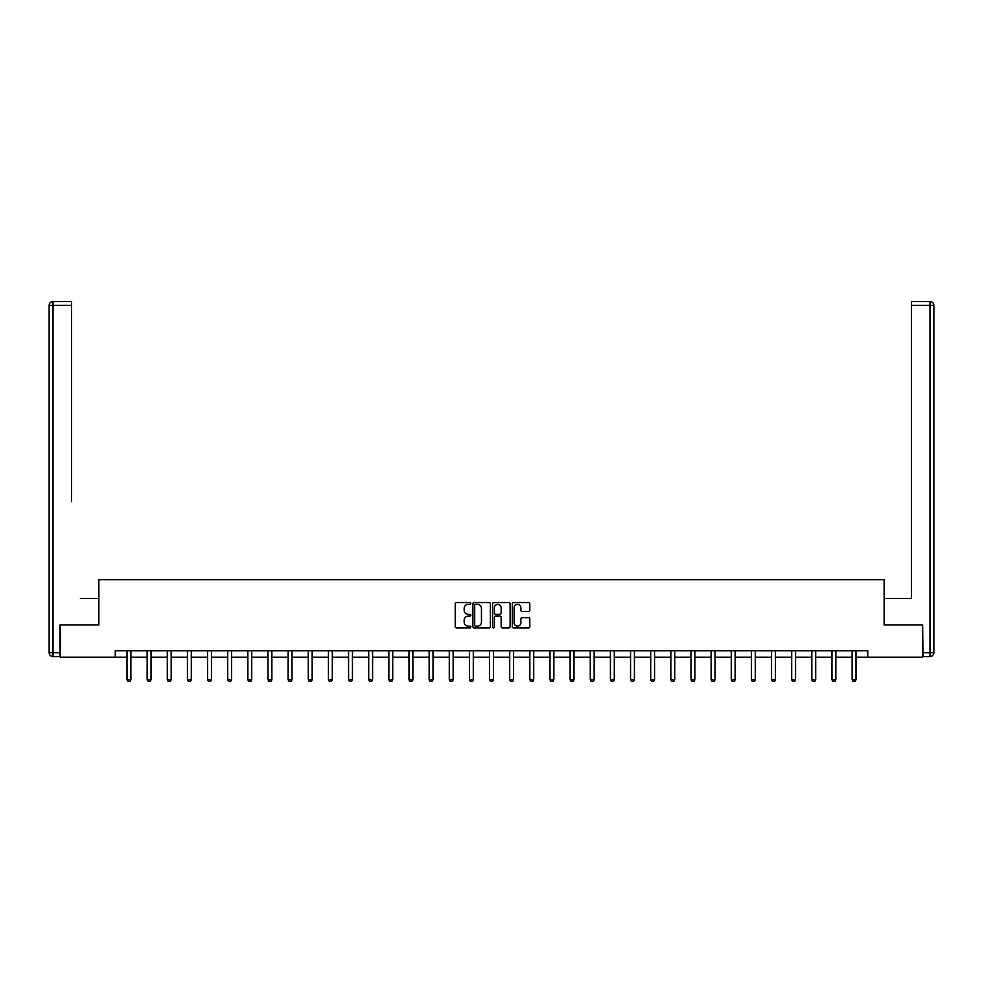 <?xml version="1.0" encoding="UTF-8"?>
<svg xmlns="http://www.w3.org/2000/svg" width="983" height="983" viewBox="0 0 983 983"><rect width="100%" height="100%" fill="white"/><g stroke="black" fill="none" stroke-linecap="round" stroke-linejoin="round"><path stroke-width="1.47" d="M470.845 603.464A0.885 0.885 0 0 0 469.96 602.567L456.493 602.567A1.266 1.266 0 0 0 455.227 603.832L455.227 626.65A1.266 1.266 0 0 0 456.493 627.916L469.96 627.916A0.885 0.885 0 0 0 470.845 627.031A0.885 0.885 0 0 0 469.96 626.146L468.215 626.146A4.055 4.055 0 0 1 464.16 622.092L464.16 620.187A4.055 4.055 0 0 1 468.215 616.132L469.96 616.132A0.885 0.885 0 0 0 470.845 615.247A0.885 0.885 0 0 0 469.96 614.363L468.215 614.363A4.055 4.055 0 0 1 464.16 610.296L464.16 608.403A4.055 4.055 0 0 1 468.215 604.348L469.96 604.348A0.885 0.885 0 0 0 470.845 603.464M528.535 611.5A1.266 1.266 0 0 0 529.8 610.234L529.8 603.832A1.266 1.266 0 0 0 528.535 602.567L513.581 602.567A1.266 1.266 0 0 0 512.315 603.832L512.315 626.65A1.266 1.266 0 0 0 513.581 627.916L528.535 627.916A1.266 1.266 0 0 0 529.8 626.65L529.8 618.921A1.266 1.266 0 0 0 528.535 617.656L522.133 617.656A1.266 1.266 0 0 0 520.867 618.921L520.867 622.755A3.391 3.391 0 0 1 517.476 626.146A3.391 3.391 0 0 1 514.097 622.755L514.097 607.74A3.391 3.391 0 0 1 517.476 604.348A3.391 3.391 0 0 1 520.867 607.74L520.867 610.234A1.266 1.266 0 0 0 522.133 611.5L528.535 611.5M71.489 301.498L53.021 301.498L71.489 301.498L63.219 301.498L71.489 301.498L71.489 305.369L53.021 305.369L53.021 652.687L60 652.687L60 624.93L98.865 624.93L98.865 579.737L884.135 579.737L884.135 624.93L922.619 624.93L922.619 657.209L867.743 657.209L867.743 650.746L115.257 650.746L115.257 657.209L127.004 657.209M60.381 624.93L60.381 657.209L115.257 657.209M490.394 603.832A1.266 1.266 0 0 0 489.129 602.567L474.175 602.567A1.266 1.266 0 0 0 472.897 603.832L472.897 626.65A1.266 1.266 0 0 0 474.175 627.916L489.129 627.916A1.266 1.266 0 0 0 490.394 626.65L490.394 603.832M493.871 602.567L508.825 602.567A1.266 1.266 0 0 1 510.103 603.832L510.103 626.65A1.266 1.266 0 0 1 508.825 627.916L502.436 627.916A1.266 1.266 0 0 1 501.158 626.65L501.158 617.398A1.266 1.266 0 0 0 499.892 616.132L495.653 616.132A1.266 1.266 0 0 0 494.388 617.398L494.388 627.031A0.885 0.885 0 0 1 493.491 627.916A0.885 0.885 0 0 1 492.606 627.031L492.606 603.832A1.266 1.266 0 0 1 493.871 602.567M130.874 657.209L147.143 657.209M151.026 657.209L167.294 657.209M171.165 657.209L187.434 657.209M191.304 657.209L207.573 657.209M211.443 657.209L227.712 657.209M231.595 657.209L247.863 657.209M251.734 657.209L268.003 657.209M271.873 657.209L288.142 657.209M292.012 657.209L308.281 657.209M312.164 657.209L328.433 657.209M332.303 657.209L348.572 657.209M352.442 657.209L368.711 657.209M372.582 657.209L388.85 657.209M392.721 657.209L408.989 657.209M412.872 657.209L429.141 657.209M433.011 657.209L449.28 657.209M453.151 657.209L469.419 657.209M473.29 657.209L489.559 657.209M493.441 657.209L509.71 657.209M513.581 657.209L529.849 657.209M533.72 657.209L549.989 657.209M553.859 657.209L570.128 657.209M574.011 657.209L590.279 657.209M594.15 657.209L610.418 657.209M614.289 657.209L630.558 657.209M634.428 657.209L650.697 657.209M654.567 657.209L670.836 657.209M674.719 657.209L690.988 657.209M694.858 657.209L711.127 657.209M714.997 657.209L731.266 657.209M735.137 657.209L751.405 657.209M755.288 657.209L771.557 657.209M775.427 657.209L791.696 657.209M795.566 657.209L811.835 657.209M815.706 657.209L831.974 657.209M835.857 657.209L852.126 657.209M855.996 657.209L867.743 657.209M475.563 604.348A0.885 0.885 0 0 0 474.678 605.233L474.678 625.262A0.885 0.885 0 0 0 475.563 626.146L477.406 626.146A4.055 4.055 0 0 0 481.461 622.092L481.461 608.403A4.055 4.055 0 0 0 477.406 604.348L475.563 604.348M501.158 607.801A3.391 3.391 0 0 0 497.779 604.41A3.391 3.391 0 0 0 494.388 607.801L494.388 613.085A1.266 1.266 0 0 0 495.653 614.363L499.892 614.363A1.266 1.266 0 0 0 501.158 613.085L501.158 607.801M131.034 650.746L130.936 651.029A1.29 1.29 0 0 0 130.874 651.422L130.874 679.831L129.916 681.502L127.974 681.502L127.004 679.831L127.004 651.422A1.29 1.29 0 0 0 126.942 651.029L126.856 650.746M127.004 679.831L130.874 679.831M98.73 624.93L98.73 598.463L80.397 598.463M71.489 305.369L71.489 501.625M49.15 652.687L53.021 652.687L53.021 656.558L60 656.558L53.021 656.558A3.871 3.871 0 0 1 49.15 652.687L49.15 305.369A3.871 3.871 0 0 1 53.021 301.498A3.871 3.871 0 0 0 49.15 305.369A3.871 3.871 0 0 1 53.021 301.498A3.871 3.871 0 0 0 49.15 305.369L53.021 305.369L53.021 301.498M60 652.687L60 656.558M902.603 598.463L911.511 598.463L911.511 301.498L929.979 301.498L911.511 301.498M884.27 624.93L884.27 598.463L911.511 598.463L911.511 501.625M923 652.687L929.979 652.687L929.979 656.558A3.871 3.871 0 0 0 933.85 652.687L933.85 305.369L933.85 652.687A3.871 3.871 0 0 1 929.979 656.558L923 656.558L922.619 624.93M929.979 301.498A3.871 3.871 0 0 1 933.85 305.369A3.871 3.871 0 0 0 929.979 301.498L929.979 305.369L911.511 305.369M151.173 650.746L151.087 651.029A1.29 1.29 0 0 0 151.026 651.422L151.026 679.831L150.055 681.502L148.114 681.502L147.143 679.831L147.143 651.422A1.29 1.29 0 0 0 147.094 651.029L146.995 650.746M147.143 679.831L151.026 679.831M171.312 650.746L171.226 651.029A1.29 1.29 0 0 0 171.165 651.422L171.165 679.831L170.194 681.502L168.265 681.502L167.294 679.831L167.294 651.422A1.29 1.29 0 0 0 167.233 651.029L167.147 650.746M167.294 679.831L171.165 679.831M191.452 650.746L191.366 651.029A1.29 1.29 0 0 0 191.304 651.422L191.304 679.831L190.333 681.502L188.404 681.502L187.434 679.831L187.434 651.422A1.29 1.29 0 0 0 187.372 651.029L187.286 650.746M187.434 679.831L191.304 679.831M211.603 650.746L211.505 651.029A1.29 1.29 0 0 0 211.443 651.422L211.443 679.831L210.485 681.502L208.543 681.502L207.573 679.831L207.573 651.422A1.29 1.29 0 0 0 207.511 651.029L207.425 650.746M207.573 679.831L211.443 679.831M231.742 650.746L231.656 651.029A1.29 1.29 0 0 0 231.595 651.422L231.595 679.831L230.624 681.502L228.683 681.502L227.712 679.831L227.712 651.422A1.29 1.29 0 0 0 227.651 651.029L227.564 650.746M227.712 679.831L231.595 679.831M251.881 650.746L251.795 651.029A1.29 1.29 0 0 0 251.734 651.422L251.734 679.831L250.763 681.502L248.822 681.502L247.863 679.831L247.863 651.422A1.29 1.29 0 0 0 247.802 651.029L247.704 650.746M247.863 679.831L251.734 679.831M272.021 650.746L271.935 651.029A1.29 1.29 0 0 0 271.873 651.422L271.873 679.831L270.903 681.502L268.973 681.502L268.003 679.831L268.003 651.422A1.29 1.29 0 0 0 267.941 651.029L267.855 650.746M268.003 679.831L271.873 679.831M292.172 650.746L292.074 651.029A1.29 1.29 0 0 0 292.012 651.422L292.012 679.831L291.054 681.502L289.113 681.502L288.142 679.831L288.142 651.422A1.29 1.29 0 0 0 288.08 651.029L287.994 650.746M288.142 679.831L292.012 679.831M312.311 650.746L312.213 651.029A1.29 1.29 0 0 0 312.164 651.422L312.164 679.831L311.193 681.502L309.252 681.502L308.281 679.831L308.281 651.422A1.29 1.29 0 0 0 308.22 651.029L308.134 650.746M308.281 679.831L312.164 679.831M332.451 650.746L332.365 651.029A1.29 1.29 0 0 0 332.303 651.422L332.303 679.831L331.332 681.502L329.391 681.502L328.433 679.831L328.433 651.422A1.29 1.29 0 0 0 328.371 651.029L328.273 650.746M328.433 679.831L332.303 679.831M352.59 650.746L352.504 651.029A1.29 1.29 0 0 0 352.442 651.422L352.442 679.831L351.472 681.502L349.543 681.502L348.572 679.831L348.572 651.422A1.29 1.29 0 0 0 348.51 651.029L348.424 650.746M348.572 679.831L352.442 679.831M372.729 650.746L372.643 651.029A1.29 1.29 0 0 0 372.582 651.422L372.582 679.831L371.611 681.502L369.682 681.502L368.711 679.831L368.711 651.422A1.29 1.29 0 0 0 368.65 651.029L368.564 650.746M368.711 679.831L372.582 679.831M392.881 650.746L392.782 651.029A1.29 1.29 0 0 0 392.721 651.422L392.721 679.831L391.762 681.502L389.821 681.502L388.85 679.831L388.85 651.422A1.29 1.29 0 0 0 388.789 651.029L388.703 650.746M388.85 679.831L392.721 679.831M413.02 650.746L412.934 651.029A1.29 1.29 0 0 0 412.872 651.422L412.872 679.831L411.902 681.502L409.96 681.502L408.989 679.831L408.989 651.422A1.29 1.29 0 0 0 408.94 651.029L408.842 650.746M408.989 679.831L412.872 679.831M433.159 650.746L433.073 651.029A1.29 1.29 0 0 0 433.011 651.422L433.011 679.831L432.041 681.502L430.112 681.502L429.141 679.831L429.141 651.422A1.29 1.29 0 0 0 429.079 651.029L428.993 650.746M429.141 679.831L433.011 679.831M453.298 650.746L453.212 651.029A1.29 1.29 0 0 0 453.151 651.422L453.151 679.831L452.18 681.502L450.251 681.502L449.28 679.831L449.28 651.422A1.29 1.29 0 0 0 449.219 651.029L449.133 650.746M449.28 679.831L453.151 679.831M473.45 650.746L473.351 651.029A1.29 1.29 0 0 0 473.29 651.422L473.29 679.831L472.331 681.502L470.39 681.502L469.419 679.831L469.419 651.422A1.29 1.29 0 0 0 469.358 651.029L469.272 650.746M469.419 679.831L473.29 679.831M493.589 650.746L493.503 651.029A1.29 1.29 0 0 0 493.441 651.422L493.441 679.831L492.471 681.502L490.529 681.502L489.559 679.831L489.559 651.422A1.29 1.29 0 0 0 489.497 651.029L489.411 650.746M489.559 679.831L493.441 679.831M513.728 650.746L513.642 651.029A1.29 1.29 0 0 0 513.581 651.422L513.581 679.831L512.61 681.502L510.669 681.502L509.71 679.831L509.71 651.422A1.29 1.29 0 0 0 509.649 651.029L509.55 650.746M509.71 679.831L513.581 679.831M533.867 650.746L533.781 651.029A1.29 1.29 0 0 0 533.72 651.422L533.72 679.831L532.749 681.502L530.82 681.502L529.849 679.831L529.849 651.422A1.29 1.29 0 0 0 529.788 651.029L529.702 650.746M529.849 679.831L533.72 679.831M554.007 650.746L553.921 651.029A1.29 1.29 0 0 0 553.859 651.422L553.859 679.831L552.888 681.502L550.959 681.502L549.989 679.831L549.989 651.422A1.29 1.29 0 0 0 549.927 651.029L549.841 650.746M549.989 679.831L553.859 679.831M574.158 650.746L574.06 651.029A1.29 1.29 0 0 0 574.011 651.422L574.011 679.831L573.04 681.502L571.098 681.502L570.128 679.831L570.128 651.422A1.29 1.29 0 0 0 570.066 651.029L569.98 650.746M570.128 679.831L574.011 679.831M594.297 650.746L594.211 651.029A1.29 1.29 0 0 0 594.15 651.422L594.15 679.831L593.179 681.502L591.238 681.502L590.279 679.831L590.279 651.422A1.29 1.29 0 0 0 590.218 651.029L590.119 650.746M590.279 679.831L594.15 679.831M614.436 650.746L614.35 651.029A1.29 1.29 0 0 0 614.289 651.422L614.289 679.831L613.318 681.502L611.389 681.502L610.418 679.831L610.418 651.422A1.29 1.29 0 0 0 610.357 651.029L610.271 650.746M610.418 679.831L614.289 679.831M634.576 650.746L634.49 651.029A1.29 1.29 0 0 0 634.428 651.422L634.428 679.831L633.457 681.502L631.528 681.502L630.558 679.831L630.558 651.422A1.29 1.29 0 0 0 630.496 651.029L630.41 650.746M630.558 679.831L634.428 679.831M654.727 650.746L654.629 651.029A1.29 1.29 0 0 0 654.567 651.422L654.567 679.831L653.609 681.502L651.668 681.502L650.697 679.831L650.697 651.422A1.29 1.29 0 0 0 650.635 651.029L650.549 650.746M650.697 679.831L654.567 679.831M674.866 650.746L674.78 651.029A1.29 1.29 0 0 0 674.719 651.422L674.719 679.831L673.748 681.502L671.807 681.502L670.836 679.831L670.836 651.422A1.29 1.29 0 0 0 670.787 651.029L670.689 650.746M670.836 679.831L674.719 679.831M695.006 650.746L694.92 651.029A1.29 1.29 0 0 0 694.858 651.422L694.858 679.831L693.887 681.502L691.946 681.502L690.988 679.831L690.988 651.422A1.29 1.29 0 0 0 690.926 651.029L690.828 650.746M690.988 679.831L694.858 679.831M715.145 650.746L715.059 651.029A1.29 1.29 0 0 0 714.997 651.422L714.997 679.831L714.027 681.502L712.097 681.502L711.127 679.831L711.127 651.422A1.29 1.29 0 0 0 711.065 651.029L710.979 650.746M711.127 679.831L714.997 679.831M735.296 650.746L735.198 651.029A1.29 1.29 0 0 0 735.137 651.422L735.137 679.831L734.178 681.502L732.237 681.502L731.266 679.831L731.266 651.422A1.29 1.29 0 0 0 731.205 651.029L731.119 650.746M731.266 679.831L735.137 679.831M755.435 650.746L755.349 651.029A1.29 1.29 0 0 0 755.288 651.422L755.288 679.831L754.317 681.502L752.376 681.502L751.405 679.831L751.405 651.422A1.29 1.29 0 0 0 751.344 651.029L751.258 650.746M751.405 679.831L755.288 679.831M775.575 650.746L775.489 651.029A1.29 1.29 0 0 0 775.427 651.422L775.427 679.831L774.457 681.502L772.515 681.502L771.557 679.831L771.557 651.422A1.29 1.29 0 0 0 771.495 651.029L771.397 650.746M771.557 679.831L775.427 679.831M795.714 650.746L795.628 651.029A1.29 1.29 0 0 0 795.566 651.422L795.566 679.831L794.596 681.502L792.667 681.502L791.696 679.831L791.696 651.422A1.29 1.29 0 0 0 791.634 651.029L791.548 650.746M791.696 679.831L795.566 679.831M815.853 650.746L815.767 651.029A1.29 1.29 0 0 0 815.706 651.422L815.706 679.831L814.735 681.502L812.806 681.502L811.835 679.831L811.835 651.422A1.29 1.29 0 0 0 811.774 651.029L811.688 650.746M811.835 679.831L815.706 679.831M836.005 650.746L835.906 651.029A1.29 1.29 0 0 0 835.857 651.422L835.857 679.831L834.886 681.502L832.945 681.502L831.974 679.831L831.974 651.422A1.29 1.29 0 0 0 831.913 651.029L831.827 650.746M831.974 679.831L835.857 679.831M856.144 650.746L856.058 651.029A1.29 1.29 0 0 0 855.996 651.422L855.996 679.831L855.026 681.502L853.084 681.502L852.126 679.831L852.126 651.422A1.29 1.29 0 0 0 852.064 651.029L851.966 650.746M852.126 679.831L855.996 679.831M933.85 652.687L929.979 652.687L929.979 305.369L933.85 305.369"/></g></svg>
